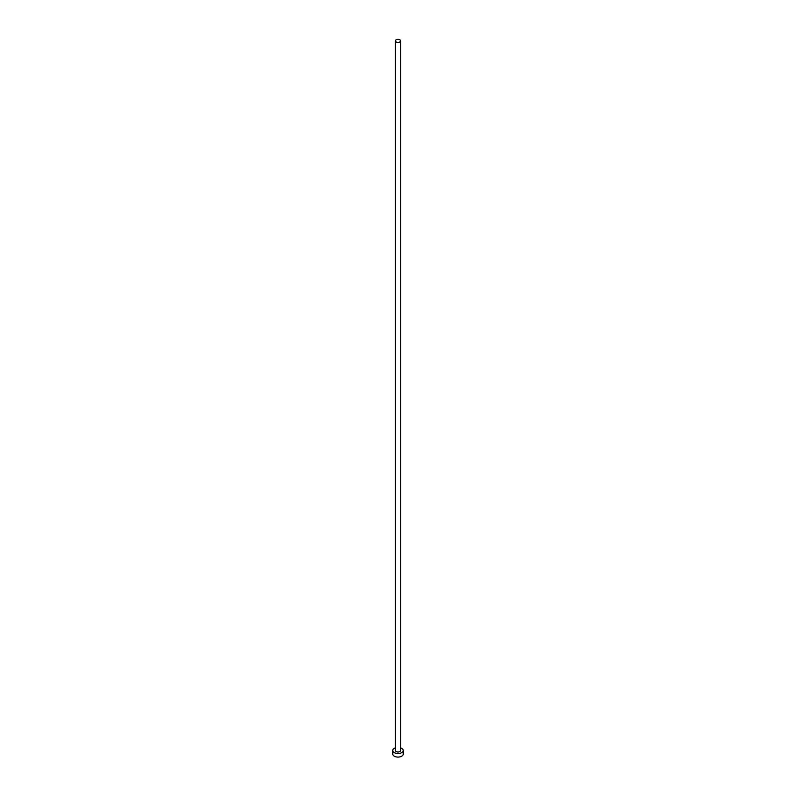 <?xml version="1.0" encoding="UTF-8"?>
<svg xmlns="http://www.w3.org/2000/svg" width="796" height="796" viewBox="0 0 796 796"><rect width="100%" height="100%" fill="white"/><g stroke="black" fill="none" stroke-linecap="round" stroke-linejoin="round"><path stroke-width="1.19" d="M396.149 41.939A2.617 1.512 0 0 0 399.005 42.268A2.617 1.512 0 0 0 400.617 40.875A2.617 1.512 0 0 0 399.851 39.8A2.617 1.512 0 0 0 396.995 39.472A2.617 1.512 0 0 0 395.383 40.875A2.617 1.512 0 0 0 396.149 41.939M395.383 40.875L395.383 750.499A2.617 1.512 0 0 0 396.149 751.563A2.617 1.512 0 0 0 399.005 751.892A2.617 1.512 0 0 0 400.617 750.499L400.617 40.875M395.383 747.872A5.244 3.025 0 0 0 392.756 750.499A5.244 3.025 0 0 0 394.299 752.638A5.244 3.025 0 0 0 400.01 753.295A5.244 3.025 0 0 0 403.244 750.499A5.244 3.025 0 0 0 401.701 748.359A5.244 3.025 0 0 0 400.617 747.872M392.756 750.499L392.756 754.061A5.244 3.025 0 0 0 394.299 756.2A5.244 3.025 0 0 0 400.01 756.857A5.244 3.025 0 0 0 403.244 754.061L403.244 750.499"/></g></svg>
